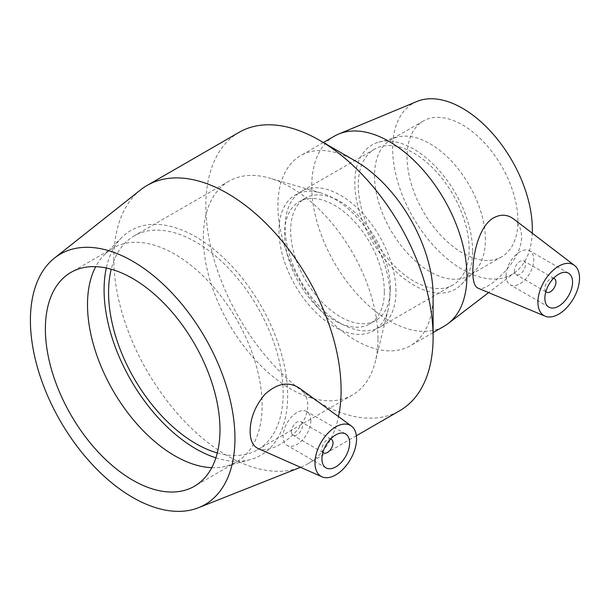 <?xml version="1.0" encoding="UTF-8"?>
<svg xmlns="http://www.w3.org/2000/svg" width="610" height="610" viewBox="0 0 610 610"><rect width="100%" height="100%" fill="white"/><g stroke="black" fill="none" stroke-linecap="round" stroke-linejoin="round"><path stroke-width="0.46" stroke-dasharray="3.05 2.29" d="M322.911 452.368A7.838 4.529 -60 0 1 321.912 449.288A7.838 4.529 -60 0 1 324.894 441.892A7.838 4.529 -60 0 1 330.62 439.002M545.851 291.649A7.838 4.529 -60 0 1 544.86 288.568A7.838 4.529 -60 0 1 547.833 281.179A7.838 4.529 -60 0 1 553.567 278.29M291.427 431.682A7.838 4.529 120 0 0 293.052 435.273A7.838 4.529 120 0 0 299.091 433.176A7.838 4.529 120 0 0 302.514 425.284A7.838 4.529 120 0 0 300.89 421.693A7.838 4.529 120 0 0 294.851 423.797A7.838 4.529 120 0 0 291.427 431.682M310.833 420.481A19.596 11.316 -60 0 1 302.278 440.207A19.596 11.316 -60 0 1 287.173 445.452A19.596 11.316 -60 0 1 287.173 422.829A19.596 11.316 -60 0 1 306.769 411.514A19.596 11.316 -60 0 1 310.833 420.481M299.464 388.128C304.863 392.222 307.638 397.956 307.783 405.322C308.195 421.739 290.589 440.534 274.912 446.955C268.179 449.829 262.575 450.355 258.106 448.533M514.367 270.97A7.838 4.529 120 0 0 515.991 274.553A7.838 4.529 120 0 0 523.83 270.032A7.838 4.529 120 0 0 523.83 260.981A7.838 4.529 120 0 0 517.791 263.078A7.838 4.529 120 0 0 514.367 270.97M506.056 275.766A19.596 11.316 -60 0 1 514.611 256.048A19.596 11.316 -60 0 1 529.709 250.794A19.596 11.316 -60 0 1 529.709 273.425A19.596 11.316 -60 0 1 510.112 284.74A19.596 11.316 -60 0 1 506.056 275.766M513.422 218.822C518.713 223.031 521.443 229.055 521.611 236.893C521.87 262.147 485.385 293.212 478.087 288.21M355.508 161.071A109.747 63.364 -120 0 0 300.631 155.634A109.747 63.364 -120 0 0 300.631 282.361A109.747 63.364 -120 0 0 410.377 345.725A109.747 63.364 -120 0 0 433.108 295.484M334.448 136.114A109.747 63.364 -120 0 0 334.448 262.841A109.747 63.364 -120 0 0 444.194 326.197M239.128 132.309A160.697 92.781 -120 0 0 239.128 317.871A160.697 92.781 -120 0 0 399.825 410.652M140.59 189.87A160.697 92.781 -120 0 0 147.109 370.994A160.697 92.781 -120 0 0 300.715 467.207A160.697 92.781 -120 0 0 307.814 463.775A160.697 92.781 -120 0 0 338.497 416.615M211.769 467.672A123.464 71.286 -120 0 0 226.554 466.07A123.464 71.286 -120 0 0 236.535 461.93A123.464 71.286 -120 0 0 262.109 405.414A123.464 71.286 -120 0 0 208.216 281.164A123.464 71.286 -120 0 0 113.071 248.079A123.464 71.286 -120 0 0 104.493 254.652A123.464 71.286 -120 0 0 95.717 266.661M215.902 457.836A129.793 74.938 -120 0 0 250.275 459.604A129.793 74.938 -120 0 0 287.645 395.837A129.793 74.938 -120 0 0 224.503 258.686A129.793 74.938 -120 0 0 121.954 237.351A129.793 74.938 -120 0 0 106.3 268.003M217.305 452.948A123.464 71.286 -120 0 0 257.595 449.768A123.464 71.286 -120 0 0 283.17 393.252A123.464 71.286 -120 0 0 229.276 269.002A123.464 71.286 -120 0 0 134.139 235.925A123.464 71.286 -120 0 0 111.241 269.231M377.956 338.527A123.464 71.286 -120 0 0 269.498 178.105A123.464 71.286 -120 0 0 228.918 181.2A123.464 71.286 -120 0 0 228.918 323.765A123.464 71.286 -120 0 0 352.382 395.044A123.464 71.286 -120 0 0 375.356 361.455A123.464 71.286 -120 0 0 377.956 338.527M389.874 294.844A78.393 45.262 -120 0 0 321.012 192.989A78.393 45.262 -120 0 0 279.197 236.162A78.393 45.262 -120 0 0 329.926 324.024A78.393 45.262 -120 0 0 388.219 309.4A78.393 45.262 -120 0 0 389.874 294.844M384.33 291.641A70.554 40.733 -120 0 0 353.533 220.645A70.554 40.733 -120 0 0 299.167 201.742A70.554 40.733 -120 0 0 299.167 283.208A70.554 40.733 -120 0 0 369.721 323.94A70.554 40.733 -120 0 0 384.33 291.641M390.43 288.118A70.554 40.733 -120 0 0 359.633 217.122A70.554 40.733 -120 0 0 305.267 198.219A70.554 40.733 -120 0 0 305.267 279.685A70.554 40.733 -120 0 0 375.813 320.418A70.554 40.733 -120 0 0 390.43 288.118M395.974 291.321A78.393 45.262 -120 0 0 361.753 212.433A78.393 45.262 -120 0 0 301.348 191.433A78.393 45.262 -120 0 0 301.348 281.95A78.393 45.262 -120 0 0 379.733 327.212A78.393 45.262 -120 0 0 395.974 291.321M469.136 249.078A78.393 45.262 -120 0 0 434.922 170.19A78.393 45.262 -120 0 0 374.51 149.191A78.393 45.262 -120 0 0 374.51 239.707A78.393 45.262 -120 0 0 452.902 284.962A78.393 45.262 -120 0 0 469.136 249.078M472.597 251.076A83.28 48.083 -120 0 0 440.283 171.738A83.28 48.083 -120 0 0 378.802 142.16A83.28 48.083 -120 0 0 372.069 241.118A83.28 48.083 -120 0 0 461.129 284.763A83.28 48.083 -120 0 0 472.597 251.076M485.4 239.692A78.393 45.262 -120 0 0 454.976 165.013A78.393 45.262 -120 0 0 397.11 137.174A78.393 45.262 -120 0 0 390.774 139.804A78.393 45.262 -120 0 0 390.774 230.321A78.393 45.262 -120 0 0 469.166 275.575A78.393 45.262 -120 0 0 474.611 271.404A78.393 45.262 -120 0 0 485.4 239.692M517.92 220.919A78.393 45.262 -120 0 0 483.7 142.031A78.393 45.262 -120 0 0 423.294 121.024A78.393 45.262 -120 0 0 423.294 211.54A78.393 45.262 -120 0 0 501.679 256.802A78.393 45.262 -120 0 0 517.92 220.919M416.943 101.481A98.774 57.027 -120 0 0 413.1 217.427A98.774 57.027 -120 0 0 515.435 272.075A98.774 57.027 -120 0 0 532.24 233.188M330.712 438.91L300.89 421.693M322.873 452.49L293.052 435.273M345.573 433.916L306.769 411.514M325.976 467.855L287.173 445.452M553.651 278.198L523.83 260.981M545.813 291.771L515.991 274.553M568.512 273.196L529.709 250.794M548.916 307.143L510.112 284.74M323.361 142.511L300.631 155.634M433.108 332.602L410.377 345.725M356.37 435.738L307.814 463.775M113.071 248.079L70.943 272.403M236.535 461.93L194.407 486.254M226.554 466.07L250.275 459.604M104.493 254.652L121.954 237.351M228.918 181.2L134.139 235.925M352.382 395.044L257.595 449.768M321.012 192.989L269.498 178.105M388.219 309.4L375.356 361.455M305.267 198.219L299.167 201.742M375.813 320.418L369.721 323.94M374.51 149.191L301.348 191.433M452.902 284.962L379.733 327.212M397.11 137.174L378.802 142.16M474.611 271.404L461.129 284.763M423.294 121.024L390.774 139.804M501.679 256.802L469.166 275.575M515.435 272.075L488.61 292.602"/><path stroke-width="0.91" d="M330.62 439.002A7.838 4.529 -60 0 1 331.375 439.299A7.838 4.529 -60 0 1 331.375 448.35A7.838 4.529 -60 0 1 323.536 452.872A7.838 4.529 -60 0 1 322.911 452.368M553.567 278.29A7.838 4.529 -60 0 1 554.322 278.579A7.838 4.529 -60 0 1 554.322 287.63A7.838 4.529 -60 0 1 546.476 292.159A7.838 4.529 -60 0 1 545.851 291.649M349.629 442.883A19.596 11.316 -60 0 1 341.074 462.609A19.596 11.316 -60 0 1 325.976 467.855A19.596 11.316 -60 0 1 325.976 445.231A19.596 11.316 -60 0 1 345.573 433.916A19.596 11.316 -60 0 1 349.629 442.883M356.56 438.887A29.394 16.973 -60 0 1 334.959 475.342A29.394 16.973 -60 0 1 322.011 476.822A29.394 16.973 -60 0 1 321.073 442.403A29.394 16.973 -60 0 1 351.352 426.001A29.394 16.973 -60 0 1 356.56 438.887M322.011 476.822L258.106 448.541C252.86 446.009 250.207 440.321 250.146 431.476C250.252 418.353 255.087 406.062 264.648 394.601C276.841 383.278 288.446 381.128 299.464 388.128L351.352 426.001M544.86 298.168A19.596 11.316 -60 0 1 553.407 278.45A19.596 11.316 -60 0 1 568.512 273.196A19.596 11.316 -60 0 1 568.512 295.827A19.596 11.316 -60 0 1 548.916 307.143A19.596 11.316 -60 0 1 544.86 298.168M579.5 278.168A29.394 16.973 -60 0 1 567.376 306.99A29.394 16.973 -60 0 1 545.149 316.186A29.394 16.973 -60 0 1 539.415 292.396A29.394 16.973 -60 0 1 559.759 265.594A29.394 16.973 -60 0 1 574.46 265.411A29.394 16.973 -60 0 1 579.5 278.168M545.149 316.186L478.087 288.21C474.588 286.616 472.834 281.126 472.834 271.74C472.826 254.179 479.002 227.012 492.758 218.342C500.177 214.041 507.062 214.202 513.422 218.822L574.46 265.411M356.37 435.738L399.825 410.652A160.697 92.781 -120 0 0 433.108 337.086L433.108 295.484A109.747 63.364 -120 0 0 355.508 161.071L319.48 140.269A160.697 92.781 -120 0 0 239.128 132.309L147.117 185.432A160.697 92.781 -120 0 0 140.59 189.87L54.496 258.068A144.631 83.501 -120 0 0 60.359 421.083A144.631 83.501 -120 0 0 198.601 507.672A144.631 83.501 -120 0 0 234.949 438.376A144.631 83.501 -120 0 0 167.773 288.667A144.631 83.501 -120 0 0 54.496 258.068M433.108 332.602L444.194 326.197A109.747 63.364 -120 0 0 448.152 323.559A109.747 63.364 -120 0 0 466.924 275.964A109.747 63.364 -120 0 0 421.685 168.406A109.747 63.364 -120 0 0 338.718 134.009A109.747 63.364 -120 0 0 334.448 136.114L323.361 142.511M433.108 337.086A160.697 92.781 -120 0 0 319.48 140.269M338.497 416.615A160.697 92.781 -120 0 0 341.097 390.209A160.697 92.781 -120 0 0 270.947 228.491A160.697 92.781 -120 0 0 147.117 185.432M219.981 429.73A123.464 71.286 -120 0 0 166.088 305.48A123.464 71.286 -120 0 0 70.943 272.403A123.464 71.286 -120 0 0 70.943 414.968A123.464 71.286 -120 0 0 194.407 486.254A123.464 71.286 -120 0 0 219.981 429.73M95.717 266.661A123.464 71.286 -120 0 0 113.071 390.652A123.464 71.286 -120 0 0 211.769 467.672M106.3 268.003A129.793 74.938 -120 0 0 215.902 457.836M111.241 269.231A123.464 71.286 -120 0 0 217.305 452.948M532.24 233.188A98.774 57.027 -120 0 0 532.332 229.238A98.774 57.027 -120 0 0 491.614 132.439A98.774 57.027 -120 0 0 416.943 101.481L338.718 134.009M331.375 439.299L330.712 438.91M323.536 452.872L322.873 452.49M554.322 278.579L553.651 278.198M546.476 292.159L545.813 291.771M198.601 507.672L300.486 467.298M488.61 292.602L448.152 323.559"/></g></svg>
